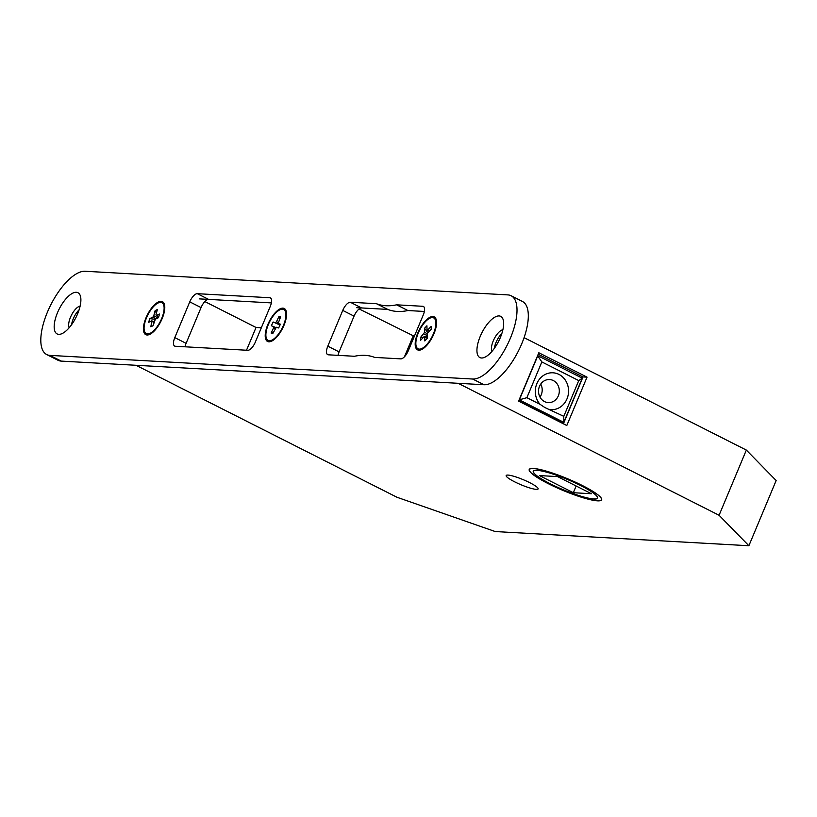 <?xml version="1.0" encoding="UTF-8"?>
<svg xmlns="http://www.w3.org/2000/svg" width="817" height="817" viewBox="0 0 817 817"><rect width="100%" height="100%" fill="white"/><g stroke="black" fill="none" stroke-linecap="round" stroke-linejoin="round"><path stroke-width="1.23" d="M537.004 470.275A34.876 5.576 -157.3 0 0 533.266 471.195A34.876 5.576 -157.3 0 0 556.561 486.85A34.876 5.576 -157.3 0 0 593.867 499.034A34.876 5.576 -157.3 0 0 597.605 498.104A34.876 5.576 -157.3 0 0 574.31 482.459A34.876 5.576 -157.3 0 0 537.004 470.275M597.258 500.75A39.032 6.24 -157.3 0 0 601.435 499.708A39.032 6.24 -157.3 0 0 575.362 482.193A39.032 6.24 -157.3 0 0 533.613 468.56A39.032 6.24 -157.3 0 0 529.426 469.591A39.032 6.24 -157.3 0 0 555.499 487.106A39.032 6.24 -157.3 0 0 597.258 500.75M593.683 498.942A34.641 5.535 -157.3 0 0 597.39 498.023A34.641 5.535 -157.3 0 0 574.249 482.469A34.641 5.535 -157.3 0 0 537.188 470.367A34.641 5.535 -157.3 0 0 533.481 471.286A34.641 5.535 -157.3 0 0 556.622 486.83A34.641 5.535 -157.3 0 0 593.683 498.942M591.437 493.734L557.541 476.587L539.424 475.576L573.32 492.712L591.437 493.734M573.32 492.712L576.138 485.992M539.506 386.308A11.55 10.386 93.2 0 0 544.52 401.586A11.55 10.386 93.2 0 0 548.278 402.597A11.55 10.386 93.2 0 0 558.338 395.837A11.55 10.386 93.2 0 0 553.313 380.559A11.55 10.386 93.2 0 0 549.565 379.548A11.55 10.386 93.2 0 0 539.506 386.308M540.098 404.364L544.868 407.53L563.791 416.343L578.753 380.599L541.845 361.931L526.883 397.685L540.098 404.364A18.474 16.626 -86.8 0 1 538.352 380.763A18.474 16.626 -86.8 0 1 558.981 374.421A18.474 16.626 -86.8 0 1 568.009 395.765A18.474 16.626 -86.8 0 1 550.587 409.664M539.996 397.113A11.55 10.386 93.2 0 0 541.222 394.877A11.55 10.386 93.2 0 0 540.731 384.082M533.419 468.458A39.257 6.281 -157.3 0 0 529.222 469.499A39.257 6.281 -157.3 0 0 555.448 487.126A39.257 6.281 -157.3 0 0 597.452 500.841A39.257 6.281 -157.3 0 0 601.649 499.8A39.257 6.281 -157.3 0 0 575.423 482.183A39.257 6.281 -157.3 0 0 533.419 468.458M508.031 475.085A17.32 2.768 -157.3 0 0 506.172 475.545A17.32 2.768 -157.3 0 0 517.743 483.317A17.32 2.768 -157.3 0 0 536.279 489.373A17.32 2.768 -157.3 0 0 538.127 488.913A17.32 2.768 -157.3 0 0 526.557 481.142A17.32 2.768 -157.3 0 0 508.031 475.085M136.041 365.281L396.97 497.257L495.225 531.55L748.883 545.736L719.083 515.272L458.143 383.296M748.883 545.736L776.15 480.539L746.35 450.075L524.075 337.656M518.601 401.137L566.804 425.514L587.035 377.148L538.832 352.76L518.601 401.137M719.083 515.272L746.35 450.075M356.569 307.672L387.758 309.408A166.27 67.545 116.8 0 0 397.225 311.451A166.27 67.545 116.8 0 0 407.918 310.542L424.37 311.461L407.918 310.542L396.623 304.823L422.777 306.293A9.242 3.748 116.8 0 1 423.42 306.457A9.242 3.748 116.8 0 1 423.277 314.923L408.326 350.677A9.242 3.748 116.8 0 1 400.779 358.867L374.625 357.407A166.27 67.545 -63.2 0 0 354.466 356.273L328.311 354.813A9.242 3.748 116.8 0 1 327.658 354.639A9.242 3.748 116.8 0 1 327.801 346.173L339.096 351.892A9.242 3.748 -63.2 0 0 338.013 355.354M208.601 299.39A9.242 3.748 -63.2 0 0 201.053 307.58L189.758 301.861A9.242 3.748 116.8 0 1 197.305 293.681L208.601 299.39L271.367 302.903L199.542 298.889M563.403 423.798L583.011 376.923L538.209 354.261M583.011 376.923L587.035 377.148M518.856 400.524L561.779 422.236L563.791 422.348L519.346 399.87L537.821 355.701L582.266 378.179L563.791 422.348L563.791 416.343M519.132 399.86L526.883 397.685M537.606 355.691L541.845 361.931M582.266 378.179L578.753 380.599M261.338 327.76L256.038 327.464L204.842 301.565M256.038 327.464L246.509 350.238M414.331 336.308L359.123 308.959M413.055 336.236L404.476 356.753M435.89 322.97A17.32 7.036 -63.2 0 0 433.684 317.905A17.32 7.036 -63.2 0 0 422.409 325.421A17.32 7.036 -63.2 0 0 415.843 343.753A17.32 7.036 -63.2 0 0 418.049 348.818A17.32 7.036 -63.2 0 0 429.323 341.302A17.32 7.036 -63.2 0 0 435.89 322.97M427.883 332.733L424.523 328.281L426.923 325.789L427.015 329.843L427.761 329.945L431.182 326.402L431.243 329.251L427.822 332.795L427.128 334.398L427.22 338.452L424.809 340.944L424.717 336.89L423.982 336.788L420.561 340.332L420.489 337.482L424.615 332.335L427.414 333.745M427.209 338.156L424.717 336.89L427.179 336.573M424.523 328.281L424.615 332.335M429.476 331.079L427.015 329.843M427.761 329.945L429.65 330.905M423.727 337.043L420.489 337.482M427.148 335.573L423.911 333.939M268.538 340.618A17.32 7.036 -63.2 0 0 282.437 327.607A17.32 7.036 -63.2 0 0 283.703 309.52A17.32 7.036 -63.2 0 0 283.244 309.337A17.32 7.036 -63.2 0 0 269.344 322.347A17.32 7.036 -63.2 0 0 268.078 340.434A17.32 7.036 -63.2 0 0 268.538 340.618M279.72 318.824L278.995 316.383L280.629 316.884L278.086 323.501L280.405 324.206L278.638 327.964L276.32 327.249L272.786 333.571L271.152 333.07L273.45 332.162M273.144 321.99L280.027 325.023L273.144 321.99L271.377 325.748L275.962 327.597M278.086 323.501L280.231 324.584M275.462 322.705L276.483 321.724L278.107 322.552M278.995 316.383L276.483 321.724M275.176 328.495L273.664 327.729L271.152 333.07M273.664 327.729L273.695 326.453M150.052 333.346A17.32 7.036 -63.2 0 0 162.052 317.588A17.32 7.036 -63.2 0 0 161.909 302.709A17.32 7.036 -63.2 0 0 158.141 302.984A17.32 7.036 -63.2 0 0 146.141 318.742A17.32 7.036 -63.2 0 0 146.274 333.622A17.32 7.036 -63.2 0 0 150.052 333.346M156.364 313.279L155.148 310.583L157.354 309.551L155.976 314.739L156.343 315.515L159.478 314.045L158.508 317.69L155.373 319.161L153.034 325.748L150.839 326.78L151.85 320.815L148.714 322.286L149.685 318.64L155.271 319.314M156.088 318.824L152.82 317.17L149.685 318.64M156.343 315.515L158.753 316.741M151.85 320.815L154.056 321.929M152.82 317.17L153.77 315.77L158.018 317.915M155.148 310.583L153.77 315.77M153.913 322.46L152.217 321.602M158.375 317.752L157.681 316.189M432.908 316.536A18.474 7.506 -63.2 0 0 417.814 332.917A18.474 7.506 -63.2 0 0 418.835 350.187A18.474 7.506 -63.2 0 0 421.378 349.635A18.474 7.506 -63.2 0 0 432.571 336.757A18.474 7.506 -63.2 0 0 436.319 320.101A18.474 7.506 -63.2 0 0 432.908 316.536M282.927 308.152A18.474 7.506 -63.2 0 0 267.843 324.523A18.474 7.506 -63.2 0 0 268.854 341.802A18.474 7.506 -63.2 0 0 271.397 341.251A18.474 7.506 -63.2 0 0 282.59 328.363A18.474 7.506 -63.2 0 0 286.338 311.716A18.474 7.506 -63.2 0 0 282.927 308.152M161.133 301.34A18.474 7.506 -63.2 0 0 146.039 317.711A18.474 7.506 -63.2 0 0 147.06 334.99A18.474 7.506 -63.2 0 0 149.603 334.439A18.474 7.506 -63.2 0 0 160.796 321.551A18.474 7.506 -63.2 0 0 164.544 304.904A18.474 7.506 -63.2 0 0 161.133 301.34M499.085 315.934A23.09 9.385 -63.2 0 0 480.222 336.41A23.09 9.385 -63.2 0 0 481.489 357.999A23.09 9.385 -63.2 0 0 484.675 357.305A23.09 9.385 -63.2 0 0 498.666 341.2A23.09 9.385 -63.2 0 0 503.343 320.387A23.09 9.385 -63.2 0 0 499.085 315.934M502.894 329.731A12.704 5.157 -63.2 0 0 494.162 338.922A12.704 5.157 -63.2 0 0 491.936 351.402M501.842 333.52A12.704 5.157 -63.2 0 0 494.356 348.328M76.328 292.292A23.09 9.385 -63.2 0 0 57.466 312.758A23.09 9.385 -63.2 0 0 58.732 334.357A23.09 9.385 -63.2 0 0 61.918 333.663A23.09 9.385 -63.2 0 0 75.899 317.558A23.09 9.385 -63.2 0 0 80.587 296.745A23.09 9.385 -63.2 0 0 76.328 292.292M80.127 306.089A12.704 5.157 -63.2 0 0 71.396 315.28A12.704 5.157 -63.2 0 0 69.169 327.76M79.086 309.868A12.704 5.157 -63.2 0 0 71.6 324.676M361.604 307.948A9.242 3.748 -63.2 0 0 354.057 316.138L342.752 310.419A9.242 3.748 116.8 0 1 350.299 302.239L361.604 307.948L387.758 309.408L376.453 303.699A166.27 67.545 -63.2 0 0 385.92 305.732A166.27 67.545 -63.2 0 0 396.623 304.823M472.696 379.027A46.191 18.76 -63.2 0 0 508.797 341.782A46.191 18.76 -63.2 0 0 511.136 295.754A46.191 18.76 -63.2 0 0 507.888 294.906L85.121 271.264A46.191 18.76 -63.2 0 0 49.02 308.509A46.191 18.76 -63.2 0 0 46.681 354.537A46.191 18.76 -63.2 0 0 49.939 355.385L472.696 379.027L483.991 384.746A46.191 18.76 -63.2 0 0 520.102 347.501A46.191 18.76 -63.2 0 0 522.431 301.463L511.136 295.754M342.752 310.419L327.801 346.173M376.453 303.699L350.299 302.239M189.758 301.861L174.797 337.615L186.102 343.334A9.242 3.748 -63.2 0 0 185.01 346.796M270.948 298.328L269.773 297.735L197.305 293.681M269.773 297.735A9.242 3.748 116.8 0 1 270.427 297.899A9.242 3.748 116.8 0 1 270.284 306.365L255.323 342.119A9.242 3.748 116.8 0 1 247.786 350.309L175.308 346.255A9.242 3.748 116.8 0 1 174.654 346.081A9.242 3.748 116.8 0 1 174.797 337.615M354.057 316.138L339.096 351.892M46.681 354.537L57.987 360.256A46.191 18.76 -63.2 0 0 61.234 361.104L483.991 384.746M201.053 307.58L186.102 343.334M423.941 306.886L422.777 306.293M49.939 355.385L61.234 361.104M601.435 499.708L601.7 499.085M529.426 469.591L529.692 468.968M597.39 498.023L597.636 497.43M533.481 471.286L533.726 470.694M435.379 318.763L433.684 317.905M419.744 349.676L418.049 348.818M285.399 310.378L283.703 309.52M269.773 341.292L268.078 340.434M163.604 303.567L161.909 302.709M147.969 334.48L146.274 333.622"/></g></svg>
